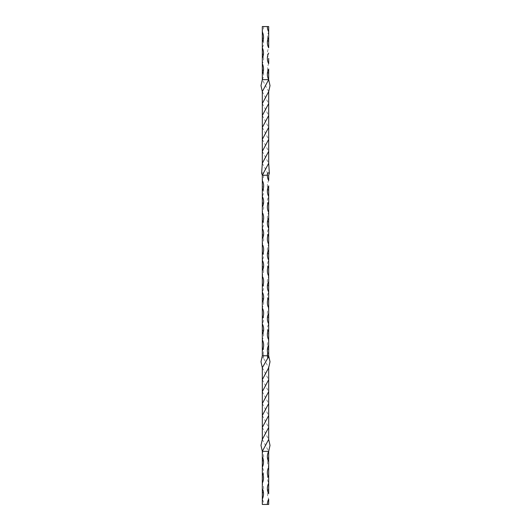 <?xml version="1.0" encoding="UTF-8"?>
<svg xmlns="http://www.w3.org/2000/svg" width="531" height="531" viewBox="0 0 531 531"><rect width="100%" height="100%" fill="white"/><g stroke="black" fill="none" stroke-linecap="round" stroke-linejoin="round"><path stroke-width="0.4" stroke-dasharray="2.65 1.99" d="M264.923 26.55L265.308 26.55M263.661 26.603L264.179 26.55L263.661 26.55M267.724 26.603L267.339 26.603L267.724 26.55M267.126 26.603L266.748 26.603L267.126 26.55M266.542 26.55L266.064 26.55L266.542 26.603M268.693 91.584L262.314 79.65L262.314 69.03A11.284 11.284 0 0 1 262.314 79.65L268.686 79.65L268.686 74.34A12.399 12.399 0 0 1 268.686 63.72L268.686 58.41A12.399 12.399 0 0 1 268.686 47.79L268.686 42.48A12.399 12.399 0 0 1 268.686 31.86L268.686 26.55L262.314 26.55L262.314 37.17A11.284 11.284 0 0 1 262.314 47.79L262.314 37.17M264.484 26.603L265.029 26.55L264.484 26.55M262.307 91.584L268.686 103.545M262.314 139.368L268.686 151.335M262.314 103.545L268.686 115.512M262.314 151.335L268.693 163.296M262.334 127.44L268.686 139.368M262.307 163.296L268.686 175.23L263.641 175.23A11.284 11.284 90 0 1 262.314 180.54L262.314 185.85A11.284 11.284 90 0 1 262.314 196.47L262.314 201.78A11.284 11.284 90 0 1 262.314 212.4L262.314 217.71A11.284 11.284 90 0 1 262.314 228.33L262.314 233.64A11.284 11.284 90 0 1 262.314 244.26L262.314 249.57A11.284 11.284 90 0 1 262.314 260.19L262.314 265.5A11.284 11.284 90 0 1 262.314 276.12L262.314 281.43A11.284 11.284 90 0 1 262.314 292.05L262.314 297.36A11.284 11.284 90 0 1 262.314 307.98L262.314 313.29A11.284 11.284 90 0 1 262.314 323.91L262.314 329.22A11.284 11.284 90 0 1 262.314 339.84L262.314 345.15A11.284 11.284 90 0 1 263.323 353.115L263.27 357.682C263.15 358.69 262.832 358.053 262.314 355.77L262.314 353.115L263.323 353.115L263.641 355.77L263.27 357.682L268.693 367.704M262.314 180.54L262.314 175.23M262.314 196.47L262.314 185.85M262.314 212.4L262.314 201.78M262.314 228.33L262.314 217.71M262.314 244.26L262.314 233.64M262.314 260.19L262.314 249.57M262.314 276.12L262.314 265.5M262.314 292.05L262.314 281.43M262.314 307.98L262.314 297.36M262.314 323.91L262.314 313.29M262.314 339.84L262.314 329.22M262.307 367.704L268.686 379.665M262.314 415.488L268.686 427.455M262.334 403.56L268.686 415.488M262.314 379.665L268.686 391.632M262.314 427.455L268.693 439.416M262.314 391.632L268.666 403.56M262.307 439.416L268.686 451.35L262.314 451.35A11.284 11.284 0 0 1 262.314 461.97L262.314 467.28A11.284 11.284 0 0 1 262.314 477.9L262.314 483.21A11.284 11.284 0 0 1 262.314 493.83L262.314 499.14A11.284 11.284 0 0 1 263.641 504.45L268.686 504.45L268.686 499.14A12.399 12.399 0 0 1 268.686 488.52L268.686 483.21A12.399 12.399 0 0 1 268.686 472.59L268.686 467.28A12.399 12.399 0 0 1 268.686 456.66L268.686 451.35M268.686 175.23L268.686 180.54A11.284 11.284 0 0 0 268.686 191.16L268.686 196.47A11.284 11.284 0 0 0 268.686 207.09L268.686 212.4A11.284 11.284 0 0 0 268.686 223.02L268.686 228.33A11.284 11.284 0 0 0 268.686 238.95L268.686 244.26A11.284 11.284 0 0 0 268.686 254.88L268.686 260.19A11.284 11.284 0 0 0 268.686 270.81L268.686 276.12A11.284 11.284 0 0 0 268.686 286.74L268.686 292.05A11.284 11.284 0 0 0 268.686 302.67L268.686 307.98A11.284 11.284 0 0 0 268.686 318.6L268.686 323.91A11.284 11.284 0 0 0 268.686 334.53L268.686 339.84A11.284 11.284 0 0 0 268.686 350.46L268.686 355.77M267.664 358.379L267.358 355.77L263.641 355.77M262.314 115.512L268.666 127.44M261.65 173.318C263.057 172.31 263.721 172.947 263.641 175.23M262.314 461.97L262.314 451.35M262.314 477.9L262.314 467.28M262.314 493.83L262.314 483.21M263.641 504.45L262.314 504.45L262.314 499.14M262.314 69.03L262.314 47.79M262.314 53.1A11.284 11.284 0 0 1 262.314 63.72M263.641 26.55A11.284 11.284 0 0 1 262.314 31.86M265.566 26.603L265.175 26.55M264.179 26.603L263.721 26.603L264.179 26.55M263.728 26.603L264.119 26.603L263.728 26.55M265.832 26.603L265.327 26.55L265.832 26.603M265.327 26.603L264.923 26.603M266.064 26.603L266.449 26.603L266.064 26.55M263.223 26.603L263.568 26.55L263.223 26.603"/><path stroke-width="0.8" d="M262.314 79.65L260.993 85.617L262.307 91.584L268.686 79.65L268.686 69.03A11.284 11.284 0 0 0 268.686 79.65L262.314 79.65L262.314 74.34A12.399 12.399 0 0 0 262.314 63.72L262.314 58.41A12.399 12.399 0 0 0 262.314 47.79L262.314 42.48A12.399 12.399 0 0 0 262.314 31.86L262.314 26.55L268.686 26.55L268.686 42.48M268.686 69.03L268.686 74.34M268.686 53.1A11.284 11.284 0 0 0 268.686 63.72L268.686 58.41M268.686 37.17A11.284 11.284 0 0 0 268.686 47.79L268.686 31.86A11.284 11.284 0 0 1 267.358 26.55M268.686 79.65L270.007 85.617L268.693 91.584L268.693 163.296L262.314 175.23L267.358 175.23A11.284 11.284 -90 0 0 268.686 180.54L268.686 175.23L269.35 173.318C267.943 172.31 267.279 172.947 267.358 175.23M268.686 115.512L262.334 127.44L262.307 163.296L261.65 173.318L262.314 175.23L262.314 355.77L260.993 361.737L262.307 367.704L262.334 403.56L262.307 439.416L260.993 445.383L262.314 451.35L268.686 451.35A11.284 11.284 0 0 0 268.686 461.97L268.686 451.35L270.007 445.383L268.693 439.416L262.314 451.35L262.314 504.45L268.686 504.45L268.686 499.14A11.284 11.284 0 0 0 267.358 504.45M262.307 91.584L262.334 127.44M268.666 127.44L262.314 139.368M268.693 163.296L269.35 173.318M268.686 103.545L262.314 115.512M268.686 151.335L262.307 163.296M262.314 353.115L262.314 345.15M262.314 355.77L267.358 355.77L267.73 357.682C267.85 358.69 268.168 358.053 268.686 355.77L270.007 361.737L268.693 367.704L268.686 391.632L262.334 403.56M268.686 391.632L268.693 439.416M268.686 379.665L262.314 391.632M268.686 427.455L262.307 439.416M267.664 358.379L262.307 367.704M268.666 403.56L262.314 415.488M268.693 367.704L262.314 379.665M268.686 415.488L262.314 427.455M267.358 355.77L267.677 353.115A11.284 11.284 -90 0 0 267.358 355.77L268.686 355.77L268.686 345.15A11.284 11.284 -90 0 0 267.677 353.115L268.686 353.115M268.686 350.46L268.686 329.22A11.284 11.284 -90 0 0 268.686 339.84L268.686 345.15M268.686 334.53L268.686 313.29A11.284 11.284 -90 0 0 268.686 323.91L268.686 329.22M268.686 318.6L268.686 297.36A11.284 11.284 -90 0 0 268.686 307.98L268.686 313.29M268.686 302.67L268.686 281.43A11.284 11.284 -90 0 0 268.686 292.05L268.686 297.36M268.686 286.74L268.686 265.5A11.284 11.284 -90 0 0 268.686 276.12L268.686 281.43M268.686 270.81L268.686 249.57A11.284 11.284 -90 0 0 268.686 260.19L268.686 265.5M268.686 254.88L268.686 233.64A11.284 11.284 -90 0 0 268.686 244.26L268.686 249.57M268.686 238.95L268.686 217.71A11.284 11.284 -90 0 0 268.686 228.33L268.686 233.64M268.686 223.02L268.686 201.78A11.284 11.284 -90 0 0 268.686 212.4L268.686 217.71M268.686 207.09L268.686 185.85A11.284 11.284 -90 0 0 268.686 196.47L268.686 201.78M268.686 191.16L268.686 185.85M268.693 91.584L262.314 103.545M268.686 139.368L262.314 151.335M262.314 191.16A11.284 11.284 -90 0 0 262.314 180.54M262.314 207.09A11.284 11.284 -90 0 0 262.314 196.47M262.314 223.02A11.284 11.284 -90 0 0 262.314 212.4M262.314 238.95A11.284 11.284 -90 0 0 262.314 228.33M262.314 254.88A11.284 11.284 -90 0 0 262.314 244.26M262.314 270.81A11.284 11.284 -90 0 0 262.314 260.19M262.314 286.74A11.284 11.284 -90 0 0 262.314 276.12M262.314 302.67A11.284 11.284 -90 0 0 262.314 292.05M262.314 318.6A11.284 11.284 -90 0 0 262.314 307.98M262.314 334.53A11.284 11.284 -90 0 0 262.314 323.91M262.314 350.46A11.284 11.284 -90 0 0 262.314 339.84M268.686 461.97L268.686 467.28A11.284 11.284 0 0 0 268.686 477.9L268.686 456.66M268.686 477.9L268.686 483.21A11.284 11.284 0 0 0 268.686 493.83L268.686 472.59M268.686 493.83L268.686 488.52M262.314 467.28A12.399 12.399 0 0 0 262.314 456.66M262.314 483.21A12.399 12.399 0 0 0 262.314 472.59M262.314 499.14A12.399 12.399 0 0 0 262.314 488.52M262.314 63.72L262.314 74.34M262.314 47.79L262.314 58.41M262.314 31.86L262.314 42.48"/></g></svg>
